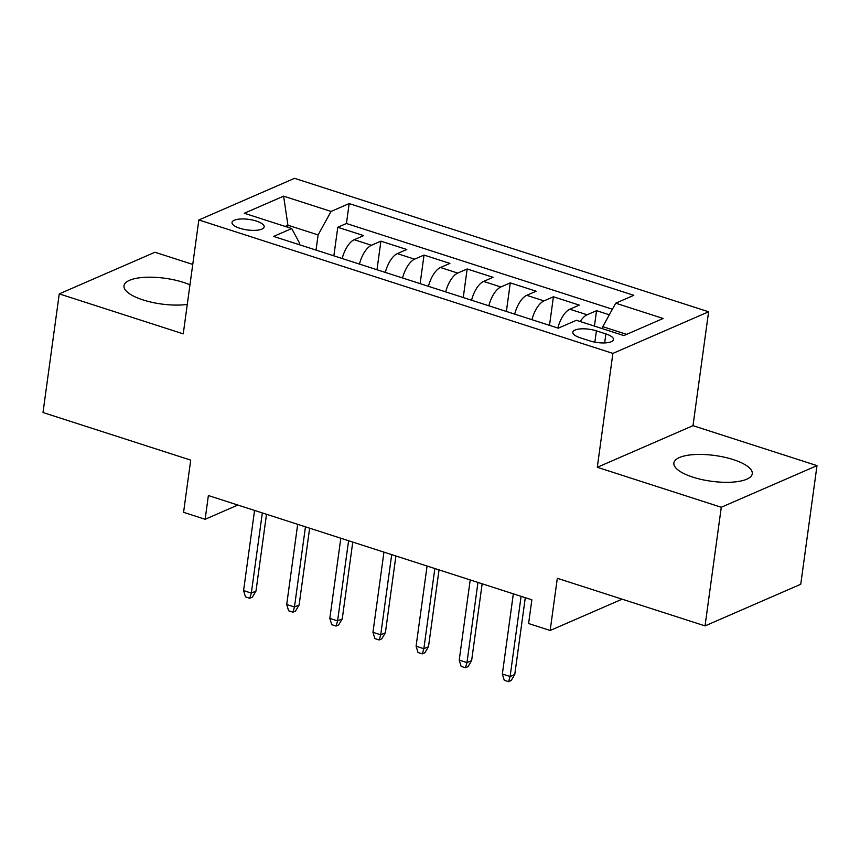 <?xml version="1.0" encoding="UTF-8"?>
<svg xmlns="http://www.w3.org/2000/svg" width="860" height="860" viewBox="0 0 860 860"><rect width="100%" height="100%" fill="white"/><g stroke="black" fill="none" stroke-linecap="round" stroke-linejoin="round"><path stroke-width="1.29" d="M189.963 284.832A39.549 12.997 7.8 0 0 183.352 282.36A39.549 12.997 7.8 0 0 123.99 285.767A39.549 12.997 7.8 0 0 142.996 299.914A39.549 12.997 7.8 0 0 187.276 304.418M692.891 477.149A39.549 12.997 7.8 0 0 752.263 473.742A39.549 12.997 7.8 0 0 733.247 459.595A39.549 12.997 7.8 0 0 673.885 463.002A39.549 12.997 7.8 0 0 692.891 477.149M239.822 228.266A16.232 5.332 7.8 0 0 264.171 226.868A16.232 5.332 7.8 0 0 256.377 221.074A16.232 5.332 7.8 0 0 232.017 222.471A16.232 5.332 7.8 0 0 239.822 228.266M192.758 264.428L154.961 252.249L59.254 293.883L43 412.51L190.716 460.121L183.567 512.323L205.131 519.279L237.844 505.046M708.608 311.782L294.561 178.332L198.843 219.966L612.89 353.406L708.608 311.782L692.999 425.668L597.291 467.292L721.282 507.26L817 465.625L692.999 425.668M817 465.625L800.746 584.262L705.039 625.897L557.312 578.286L550.163 630.477L622.135 599.173M721.282 507.26L705.039 625.897M609.321 314.792L596.55 310.675L594.432 326.112M557.828 328.025A20.285 9.105 -72.1 0 1 569.857 309.224L579.296 305.117L553.421 296.775L549.508 325.338M514.699 314.126A20.285 9.105 107.9 0 1 526.729 295.324L536.167 291.217L510.292 282.875L506.379 311.438M471.57 300.226A20.285 9.105 107.9 0 1 483.599 281.413L493.038 277.307L467.163 268.976L463.25 297.538M428.441 286.326A20.285 9.105 107.9 0 1 440.471 267.514L449.909 263.407L424.034 255.065L420.121 283.639M385.312 272.426A20.285 9.105 107.9 0 1 397.341 253.614L406.78 249.507L380.905 241.165L376.992 269.739M550.163 630.477L528.599 623.532L531.856 599.807L208.378 495.543L205.131 519.279M605.891 333.916L596.41 330.863A15.716 5.16 7.8 0 0 572.814 332.218A15.716 5.16 7.8 0 0 580.371 337.84L589.853 340.893A15.716 5.16 7.8 0 0 613.449 339.539A15.716 5.16 7.8 0 0 605.891 333.916L604.655 342.925M299.258 244.681L299.484 243.025L291.733 228.545L273.63 236.425L558.28 328.176L576.393 320.296L623.833 335.583L663.157 318.479L615.717 303.193L633.82 295.313L349.171 203.573L331.057 211.442L318.114 234.93L287.917 225.202L285.122 226.416M291.733 228.545L244.294 213.258L283.617 196.155L331.057 211.442M580.21 321.522A20.285 9.105 -72.1 0 1 587.101 314.781L596.55 310.675M612.395 309.213L346.44 223.503L337.776 227.266L333.863 255.839M342.183 258.516A20.285 9.105 107.9 0 1 354.202 239.714L363.651 235.608L337.776 227.266M359.437 264.084A20.285 9.105 -72.1 0 1 371.456 245.272L380.905 241.165M402.566 277.984A20.285 9.105 -72.1 0 1 414.584 259.183L424.034 255.065M445.695 291.884A20.285 9.105 -72.1 0 1 457.713 273.082L467.163 268.976M488.824 305.784A20.285 9.105 -72.1 0 1 500.842 286.982L510.292 282.875M531.953 319.683A20.285 9.105 -72.1 0 1 543.971 300.882L553.421 296.775M626.639 334.368L602.763 326.671L615.717 303.193M602.484 328.703L602.763 326.671M597.291 467.292L612.89 353.406M59.254 293.883L183.244 333.852L198.843 219.966M287.638 227.233L287.917 225.202L283.617 196.155M316.039 250.088L318.114 234.93M346.44 223.503L349.171 203.573M521.096 596.335L510.109 676.508L514.764 674.487L511.162 680.55L508.572 681.668L510.109 676.508L502.347 674.004L513.334 593.83M514.764 674.487L525.288 597.689M508.572 681.668L504.261 680.282L502.347 674.004M477.966 582.435L466.98 662.608L471.635 660.577L468.034 666.64L465.443 667.768L466.98 662.608L459.219 660.104L470.205 579.93M471.635 660.577L482.159 583.789M465.443 667.768L461.132 666.382L459.219 660.104M434.837 568.535L423.851 648.709L428.506 646.677L424.904 652.74L422.314 653.869L423.851 648.709L416.089 646.204L427.076 566.03M428.506 646.677L439.03 569.89M422.314 653.869L418.003 652.482L416.089 646.204M391.708 554.635L380.722 634.809L385.377 632.777L381.775 638.84L379.185 639.969L380.722 634.809L372.96 632.304L383.947 552.131M385.377 632.777L395.901 555.99M379.185 639.969L374.874 638.582L372.96 632.304M348.579 540.736L337.593 620.909L342.248 618.878L338.646 624.941L336.056 626.069L337.593 620.909L329.832 618.404L340.818 538.231M342.248 618.878L352.772 542.079M336.056 626.069L331.745 624.683L329.832 618.404M305.45 526.836L294.464 606.999L299.119 604.978L295.517 611.041L292.927 612.169L294.464 606.999L286.702 604.505L297.689 524.331M299.119 604.978L309.643 528.18M292.927 612.169L288.616 610.772L286.702 604.505M262.322 512.936L251.335 593.099L255.99 591.078L252.388 597.141L249.798 598.27L251.335 593.099L243.573 590.605L254.56 510.431M255.99 591.078L266.514 514.28M249.798 598.27L245.487 596.872L243.573 590.605M569.857 309.224L587.101 314.781M354.202 239.714L371.456 245.272M397.341 253.614L414.584 259.183M440.471 267.514L457.713 273.082M483.599 281.413L500.842 286.982M526.729 295.324L543.971 300.882M594.862 342.151L596.41 330.863"/></g></svg>
